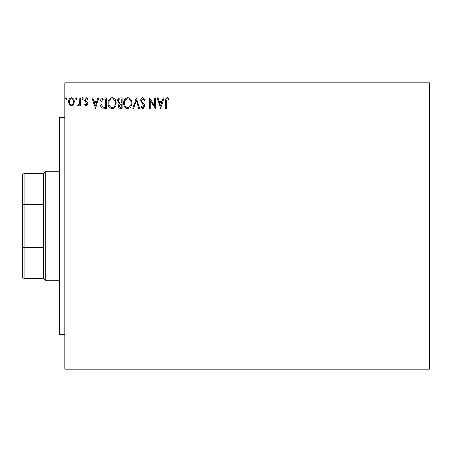 <?xml version="1.0" encoding="UTF-8"?>
<svg xmlns="http://www.w3.org/2000/svg" width="452" height="452" viewBox="0 0 452 452"><rect width="100%" height="100%" fill="white"/><g stroke="black" fill="none" stroke-linecap="round" stroke-linejoin="round"><path stroke-width="0.68" d="M429.4 366.12L429.4 369.131L64.789 369.131L64.789 85.88L429.4 85.88L429.4 366.12L64.789 366.12M429.4 85.88L429.4 82.869L64.789 82.869L64.789 85.88M76.959 98.677L76.281 99.559L75.603 98.677L76.281 97.796L76.959 98.677M83.174 98.677L82.501 99.559L81.823 98.677L82.501 97.796L83.174 98.677M95.479 108.48L91.965 97.931L92.846 97.931L93.931 101.316L96.892 101.316L97.977 97.931L98.858 97.931L95.479 108.48M116.17 103.158C116.226 106.169 114.893 108.034 112.164 108.751C109.373 108.101 108 106.254 108.056 103.209C108.005 100.197 109.35 98.35 112.096 97.66C114.848 98.327 116.204 100.158 116.17 103.158M160.652 108.48L157.138 97.931L158.019 97.931L159.104 101.316L162.065 101.316L163.149 97.931L164.031 97.931L160.652 108.48M143.001 97.66L145.374 99.965L144.713 100.502L143.064 98.745L141.589 100.53L141.855 101.564L144.42 104.683L144.832 106.288L142.951 108.751L140.911 106.966L141.544 106.316L142.962 107.666L144.024 106.333L140.775 100.519C140.792 98.937 141.532 97.982 143.001 97.66M131.854 103.158C131.911 106.169 130.577 108.034 127.848 108.751C125.057 108.101 123.684 106.254 123.741 103.209C123.69 100.197 125.034 98.35 127.786 97.66C130.532 98.327 131.888 100.158 131.854 103.158M66.817 98.677L66.139 99.559L65.461 98.677L66.139 97.796L66.817 98.677M122.119 97.931L122.119 108.48L120.627 108.48C119.023 108.401 118.209 107.531 118.198 105.864L119.187 103.621L117.52 100.926C117.531 99.186 118.362 98.186 120.006 97.931L122.119 97.931M136.312 97.931L139.696 108.48L138.809 108.48L136.25 100.48L133.685 108.48L132.798 108.48L136.312 97.931M166.195 101.463L166.195 108.48L165.387 108.48L165.387 101.355C165.059 99.446 165.703 98.214 167.313 97.66L169.308 98.881L168.895 99.689L167.325 98.745L166.195 101.463M154.703 97.931L155.516 97.931L155.516 108.48L150.239 100.615L150.239 108.48L149.431 108.48L149.431 97.931L154.703 105.779L154.703 97.931M103.983 97.931L106.435 97.931L106.435 108.48L102.327 108.101C100.615 106.909 99.819 105.237 99.943 103.073C99.819 100.028 101.169 98.316 103.983 97.931M86.23 105.774L84.665 104.678L85.14 104.016L86.179 104.83L86.959 103.79L84.931 101.214L84.665 100.028L86.377 97.796L88.044 98.841L87.581 99.559L86.468 98.745L85.473 99.982L85.665 100.723L87.513 102.564L87.773 103.757L86.23 105.774M80.609 97.931L80.609 105.638L79.795 105.638L79.795 104.508L78.382 105.774L77.767 105.514L78.156 104.694L78.518 104.83L79.671 103.169L79.795 97.931L80.609 97.931M73.597 104.502L71.41 105.774L69.224 104.508L68.438 101.768C68.416 99.581 69.405 98.259 71.41 97.796C73.416 98.253 74.405 99.576 74.388 101.768L73.597 104.502M120.464 107.401L121.305 107.401L121.305 104.016L119.006 105.847L120.464 107.401M120.899 102.937L121.305 102.937L121.305 99.016L120.379 99.016C119.091 98.994 118.407 99.632 118.334 100.926L119.605 102.813L120.899 102.937M124.549 103.214C124.515 105.627 125.599 107.113 127.809 107.666C130.012 107.084 131.091 105.582 131.04 103.163C131.08 100.768 130.001 99.293 127.809 98.745C125.588 99.287 124.498 100.779 124.549 103.214M159.449 102.395L160.59 105.937L161.72 102.395L159.449 102.395M108.864 103.214C108.83 105.627 109.915 107.113 112.124 107.666C114.328 107.084 115.407 105.582 115.356 103.163C115.396 100.768 114.316 99.293 112.124 98.745C109.904 99.287 108.813 100.779 108.864 103.214M105.621 107.401L105.621 99.016L102.581 99.282L100.751 103.073L102.757 107.101L105.621 107.401M94.276 102.395L95.417 105.937L96.547 102.395L94.276 102.395M69.246 101.762C69.212 103.395 69.936 104.418 71.41 104.83C72.891 104.418 73.608 103.395 73.574 101.762C73.614 100.129 72.891 99.124 71.41 98.745C69.936 99.124 69.212 100.129 69.246 101.762M64.789 334.48L59.365 334.48L59.365 117.52L64.789 117.52M24.109 278.731L22.6 277.229L22.6 174.771L24.109 173.269L24.109 278.731L43.691 278.731L43.691 173.269L45.2 171.76L45.2 280.24L59.365 280.24M22.6 247.041L24.109 247.363L43.691 247.363M22.6 204.959L24.109 204.637L43.691 204.637M45.2 171.76L59.365 171.76M43.691 278.731L45.2 280.24M24.109 173.269L43.691 173.269"/></g></svg>
